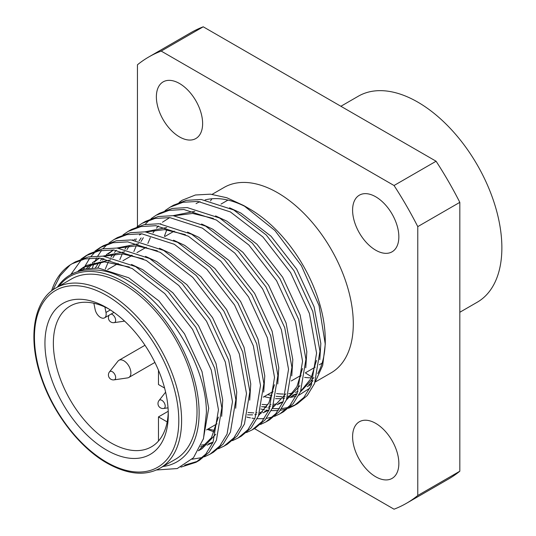 <?xml version="1.0" encoding="UTF-8"?>
<svg xmlns="http://www.w3.org/2000/svg" width="536" height="536" viewBox="0 0 536 536"><rect width="100%" height="100%" fill="white"/><g stroke="black" fill="none" stroke-linecap="round" stroke-linejoin="round"><path stroke-width="0.8" d="M156.452 469.992L177.242 468.551L193.463 457.771L203.499 438.609L206.394 412.847C206.856 352.011 142.991 268.878 93.358 270.017A108.198 62.471 -120 0 0 70.162 274.968L72.842 273.42L84.735 268.905L98.537 268.094L128.694 277.769L158.85 300.89L184.545 333.868L202.005 371.602L208.705 408.265L203.332 439.178M70.162 274.968A108.198 62.471 -120 0 0 57.412 287.108M78.336 270.801L83.355 267.35L104.386 261.87L129.303 267.002M80.273 270.104L85.13 266.385M83.355 267.35L86.859 265.333L110.657 259.886M131.481 264.456L142.71 269.675L172.867 292.803L198.561 325.774L216.021 363.508L222.721 400.171L221.676 416.338M86.403 268.59L90.785 264.034M92.346 262.707L99.616 258.064M104.031 256.208L122.563 253.897L143.32 258.908M88.561 268.275L92.775 263.437M94.282 262.017L99.147 258.298M102.966 256.114L124.674 251.799M145.497 256.369L156.726 261.588L186.883 284.71L212.578 317.687L230.038 355.415L236.738 392.084L235.693 408.244M95.374 267.94L99.073 262.211M100.42 260.496L102.343 258.332M106.363 254.613L113.632 249.97M118.047 248.114L136.579 245.803L157.336 250.815M97.766 268.04L101.284 261.997M102.577 260.188L103.87 258.54M105.766 256.396L106.785 255.344M108.299 253.923L113.163 250.205M116.982 248.021L138.69 243.706M159.514 248.275L170.743 253.495L200.893 276.616L226.594 309.594L244.054 347.321L250.754 383.99L249.709 400.158M105.344 269.032L108.279 261.97M110.932 257.24L113.089 254.118M114.436 252.409L116.359 250.238M118.476 248.155L118.811 247.853M112.969 257.689L115.3 253.903M119.783 248.302L120.801 247.257M173.53 240.182L184.759 245.401L214.909 268.523L240.61 301.5L258.071 339.234L264.771 375.897L263.725 392.064M119.823 259.638L122.295 253.883M124.948 249.146L127.099 246.024M132.493 240.061L132.828 239.76M139.414 234.982L141.665 233.783M146.08 231.927L164.612 229.622L185.369 234.634M126.985 249.595L129.317 245.81M133.799 240.208L134.817 239.163M145.015 231.84L166.723 227.519M187.546 232.088L198.776 237.307L228.926 260.436L254.627 293.406L272.087 331.141L278.787 367.803L277.742 383.97M133.839 251.545L136.311 245.79M138.965 241.059L141.115 237.93M146.509 231.974L146.844 231.666M141.001 241.501L143.333 237.716M147.815 232.115L148.834 231.07M201.563 223.994L212.792 229.22L242.942 252.342L268.643 285.32L286.103 323.047L292.803 359.716L291.758 375.877M147.856 243.451L150.328 237.696M152.981 232.966L155.132 229.844M156.485 228.128L158.401 225.964M160.525 223.881L160.86 223.579M162.428 222.246L169.698 217.603M174.113 215.747L192.638 213.435L213.402 218.447M173.048 215.653L194.756 211.338M215.573 215.907L226.802 221.127L256.958 244.249L282.66 277.226L300.12 314.954L306.82 351.623L305.775 367.79M164.385 236.242L166.803 229.817M229.589 207.814L240.818 213.033L270.975 236.155L296.676 269.132L314.136 306.867L320.836 343.529L319.791 359.696M218.373 417.095L211.486 437.657L198.427 450.796M215.78 434.247L202.065 448.692L198.561 450.716M200.283 449.65L198.642 450.421M212.578 442.629L207.043 445.182M205.074 445.818L200.471 446.83M213.053 442.153L208.578 443.795M206.548 444.317L201.214 445.128M214.929 430.515L208.082 429.001M274.439 384.727L268.858 402.918L258.58 415.668M269.005 410.047L263.109 412.814M261.139 413.444L259.283 413.933M256.422 414.475L254.841 414.683M252.61 414.864L247.518 414.831M285.862 393.786L272.375 408.104M269.119 409.785L264.643 411.427M262.606 411.95L259.819 412.472M256.999 412.787L256.114 412.841M253.816 412.901L248.054 412.532M302.471 368.54L296.89 386.737L286.613 399.488M282.66 402.168L277.125 404.72M275.156 405.357L273.3 405.839M270.439 406.382L268.858 406.59M266.627 406.77L261.535 406.744M299.879 385.692L286.392 400.01M283.135 401.692L278.66 403.333M276.623 403.856L273.836 404.378M271.015 404.693L270.131 404.747M267.833 404.807L262.07 404.439M316.481 360.453L310.907 378.644L300.629 391.394M296.676 394.074L291.142 396.627M289.172 397.263L287.316 397.745M284.455 398.295L282.874 398.496M280.643 398.677L275.551 398.65M270.995 398.148L264.148 396.633M313.895 377.599L300.408 391.917M297.152 393.598L292.676 395.24M290.639 395.762L287.852 396.285M285.025 396.6L284.147 396.653M281.849 396.714L276.087 396.345M271.886 395.648L267.652 394.61M375.723 476.779A32.703 18.881 60 0 1 354.356 447.955A32.703 18.881 60 0 1 359.375 421.752A32.703 18.881 60 0 1 375.723 423.366A32.703 18.881 60 0 1 397.089 452.19A32.703 18.881 60 0 1 392.077 478.4A32.703 18.881 60 0 1 375.723 476.779M375.723 250.198A32.703 18.881 60 0 1 354.356 221.375A32.703 18.881 60 0 1 359.375 195.171A32.703 18.881 60 0 1 375.723 196.786A32.703 18.881 60 0 1 397.089 225.609A32.703 18.881 60 0 1 392.077 251.813A32.703 18.881 60 0 1 375.723 250.198M179.5 136.908A32.703 18.881 60 0 1 158.133 108.084A32.703 18.881 60 0 1 163.145 81.881A32.703 18.881 60 0 1 179.5 83.495A32.703 18.881 60 0 1 200.866 112.319A32.703 18.881 60 0 1 195.854 138.529A32.703 18.881 60 0 1 179.5 136.908M340.889 106.275L358.309 96.219A118.932 68.662 60 0 1 449.959 128.084A118.932 68.662 60 0 1 501.87 247.773A118.932 68.662 60 0 1 477.241 302.217L459.821 312.267M196.062 203.626A107.039 61.801 60 0 1 200.055 201.643M205.147 199.921A107.039 61.801 60 0 1 246.734 207.345M179.138 202.487A116.949 67.523 -120 0 1 182.294 200.196L195.419 194.997L210.474 194.173L226.788 197.744L243.726 205.549L249.582 208.926A107.039 61.801 60 0 1 325.265 340.018L325.265 344.213L322.699 365.391L315.148 382.081M210.541 200.92A107.039 61.801 60 0 1 211.948 198.769M212.142 194.34L224.095 187.439A107.039 61.801 60 0 1 306.579 216.115A107.039 61.801 60 0 1 353.298 323.838A107.039 61.801 60 0 1 331.134 372.835L315.155 382.061M243.726 205.549L274.948 230.534L301.386 265.675L319.054 305.614L325.265 344.213M325.245 342.102A107.039 61.801 60 0 1 317.794 373.579M312.984 380.661A107.039 61.801 60 0 1 308.816 384.922M303.704 388.66A107.039 61.801 60 0 1 303.101 389.022A107.039 61.801 60 0 1 301.178 390.054M298.016 391.441A107.039 61.801 60 0 1 295.376 392.345M292.978 392.982A107.039 61.801 60 0 1 288.69 393.726M283.276 394.034A107.039 61.801 60 0 1 276.63 393.565M272.724 392.895A107.039 61.801 60 0 1 271.203 392.56M310.016 388.017L298.84 395.213M295.939 396.238L290.023 397.538M162.944 466.508A107.039 61.801 -120 0 0 199.124 412.847A107.039 61.801 -120 0 0 143.956 296.877A107.039 61.801 -120 0 0 58.88 286.264M180.907 467.124L195.995 462.3L205.764 454.113L213.047 442.18L218.46 409.772L211.291 370.108L192.491 329.285L164.786 293.601L132.265 268.57L99.75 258.071L84.869 258.928L72.038 263.786L70.162 264.938A116.949 67.523 60 0 0 51.543 290.954M72.038 263.786L75.409 261.843L88.232 256.978L103.113 256.128L135.635 266.62L168.157 291.651L195.861 327.335L214.661 368.158L221.83 407.829L216.417 440.23L209.134 452.17L199.365 460.357L195.995 462.3M204.424 456.826L210.012 454.206L219.78 446.019L227.056 434.086L232.477 401.685L225.308 362.014L206.507 321.191L178.803 285.507L146.281 260.476L113.759 249.977L98.879 250.835L86.055 255.692L80.956 259.156M70.739 274.633L81.338 259.813M82.805 258.473L87.763 254.761M86.055 255.692L89.425 253.749L102.249 248.892L117.129 248.034L149.651 258.526L182.173 283.564L209.878 319.242L228.678 360.065L235.847 399.735L230.433 432.137L223.15 444.076L213.382 452.263L210.012 454.206M218.44 448.739L224.028 446.12L233.797 437.932L241.073 425.993L246.493 393.592L239.324 353.921L220.524 313.098L192.819 277.413L160.298 252.382L127.776 241.883L112.895 242.741L100.071 247.605L94.973 251.069M83.569 269.173L84.695 266.673M84.755 266.539L89.726 258.171M91.006 256.483L95.354 251.719M96.822 250.379L101.78 246.667M100.071 247.605L103.441 245.655L116.265 240.798L131.146 239.94L163.668 250.439L196.189 275.471L223.894 311.155L242.694 351.978L249.863 391.642L244.443 424.05L237.167 435.982L227.398 444.17L224.028 446.12M232.457 440.646L238.044 438.026L247.813 429.839L255.089 417.899L260.509 385.498L253.34 345.827L234.54 305.004L206.836 269.327L174.314 244.289L141.792 233.797L126.911 234.647L114.088 239.512L108.989 242.976M107.468 244.235L102.972 248.744M101.652 250.339L97.793 255.947M96.674 257.91L95.348 260.509M94.892 261.481L94.718 261.876M94.189 263.075L92.339 267.973M114.088 239.512L117.458 237.562L130.281 232.704L145.162 231.847L177.684 242.346L210.206 267.377L237.91 303.061L256.711 343.884L263.88 383.555L258.459 415.956L251.183 427.889L241.414 436.076L238.044 438.026M246.473 432.552L252.061 429.932L261.829 421.745L269.106 409.805L274.526 377.404L267.357 337.734L248.557 296.917L220.852 261.233L188.33 236.202L155.809 225.703L140.928 226.56L128.104 231.418L123.005 234.882M128.104 231.418L131.474 229.475L144.298 224.611L159.179 223.753L191.7 234.252L224.222 259.283L251.927 294.968L270.727 335.791L277.896 375.461L272.476 407.863L265.199 419.802L255.431 427.989L252.054 429.932M260.489 424.458L266.07 421.839L275.846 413.651L283.122 401.719L288.542 369.317L281.373 329.647L262.566 288.824L234.869 253.139L202.347 228.108L169.825 217.609L154.944 218.467L142.12 223.324L137.022 226.788M142.12 223.324L145.491 221.381L158.314 216.517L173.195 215.666L205.717 226.159L238.239 251.196L265.943 286.874L284.743 327.697L291.912 367.368L286.492 399.769L279.216 411.708L269.447 419.896L266.07 421.839M274.506 416.365L280.087 413.745L289.862 405.564L297.138 393.625L302.559 361.224L295.39 321.553L276.583 280.73L248.878 245.046L216.356 220.015L183.841 209.516L168.961 210.373L156.137 215.231L151.038 218.695M149.517 219.961L145.022 224.463M136.238 238.801L135.568 240.45M131.528 255.216L131.421 255.819M156.137 215.231L159.507 213.288L172.331 208.43L187.211 207.573L219.733 218.072L252.255 243.103L279.96 278.787L298.76 319.603L305.929 359.274L300.508 391.675L293.232 403.615L283.464 411.802L280.087 413.745M288.522 408.278L294.103 405.658L303.879 397.471L311.155 385.531L316.575 353.13L309.406 313.46L290.599 272.636L262.895 236.959L230.373 211.921L197.851 201.429L182.977 202.28L170.147 207.144L165.055 210.608M170.153 207.144L173.523 205.194L186.347 200.337L201.228 199.479L233.75 209.978L266.271 235.009L293.969 270.693L312.776 311.517L319.945 351.187L314.525 383.582L307.249 395.521L297.48 403.709L294.103 405.658M197.65 461.282L184.692 465.127M192.109 459.238L202.548 457.469M207.399 429.396L214.326 432.003M246.902 417.115L250.439 417.886M251.974 418.147L253.83 418.415M254.392 418.482L254.821 418.529M257.18 418.73L264.228 418.643M266.338 418.402L272.63 417.008M260.918 409.022L264.456 409.792M265.99 410.06L267.846 410.321M268.409 410.388L268.831 410.435M271.196 410.636L278.244 410.556M280.355 410.315L286.639 408.914M295.765 404.64L290.016 406.971M288.08 407.514L281.614 408.606M279.45 408.747L272.208 408.492M269.776 408.177L267.893 407.856M266.137 407.507L263.283 406.817M182.294 200.196L179.071 202.514M52.943 289.896L60.166 275.718L70.162 264.938M137.451 226.453L137.451 64.782A257.682 148.774 60 0 1 148.774 56.977A257.682 148.774 60 0 1 161.189 51.074L203.238 26.8A257.682 148.774 60 0 0 190.823 32.703L148.774 56.977M161.189 51.074L394.04 185.51A257.682 148.774 60 0 1 417.772 226.621L417.772 495.498A257.682 148.774 60 0 1 406.456 503.297A257.682 148.774 60 0 1 394.04 509.2L254.399 428.579M417.772 495.498L459.821 471.218A257.682 148.774 60 0 1 448.498 479.023L406.456 503.297M311.309 377.847A107.039 61.801 60 0 1 304.662 377.377M300.756 376.708A107.039 61.801 60 0 1 299.235 376.373M394.04 185.51L436.09 161.236A257.682 148.774 60 0 1 459.821 202.347L417.772 226.621M436.09 161.236L203.238 26.8M459.821 471.218L459.821 202.347M106.617 450.073A87.214 50.357 60 0 1 44.944 343.254A87.214 50.357 60 0 1 106.617 307.651L106.617 307.651A87.214 50.357 60 0 1 168.291 414.469A87.214 50.357 60 0 1 106.617 450.073M108.754 308.93A81.271 46.92 -120 0 0 70.189 306.056A81.271 46.92 -120 0 0 57.734 371.173A81.271 46.92 -120 0 0 110.825 442.79A81.271 46.92 -120 0 0 151.454 446.816A81.271 46.92 -120 0 0 168.25 411.976M160.05 468.176L175.466 459.272A104.064 60.079 -120 0 0 191.419 375.883A104.064 60.079 -120 0 0 123.434 284.18A104.064 60.079 -120 0 0 71.402 279.028L55.985 287.933A104.064 60.079 60 0 1 108.017 293.085A104.064 60.079 60 0 1 176.002 384.788A104.064 60.079 60 0 1 160.05 468.176C145.29 476.283 127.615 474.595 107.026 463.117C80.125 447.908 53.989 414.428 41.955 379.763C27.108 339.1 33.326 300.16 55.985 287.933M164.592 388.057L158.475 384.526L158.475 370.262M167.185 421.919L158.475 416.894L168.224 411.266M158.475 416.894L158.475 441.028M104.868 306.994L105.981 312.448A7.926 4.576 60 0 1 104.533 317.861A7.926 4.576 60 0 1 95.153 309.547L93.86 303.242M163.641 408.472A4.958 4.958 0 0 1 159.038 400.499A4.724 2.727 60 0 1 161.872 400.325A4.724 2.727 60 0 1 165.209 406.107A4.724 2.727 60 0 1 163.641 408.472L168.029 407.836M117.947 361.17A9.909 5.722 60 0 1 118.932 360.306A9.909 5.722 60 0 1 123.89 360.802A9.909 5.722 60 0 1 130.362 369.532A9.909 5.722 60 0 1 128.841 377.471A9.909 5.722 60 0 1 127.608 377.893L114.088 379.863A4.724 2.727 60 0 0 115.655 377.498A4.724 2.727 60 0 0 112.319 371.716A4.724 2.727 60 0 0 109.485 371.89L117.947 361.17M111.12 314.056A4.724 2.727 60 0 1 112.319 314.491A4.724 2.727 60 0 1 115.655 320.28A4.724 2.727 60 0 1 114.088 322.645L124.587 321.118M106.617 462.213A102.081 58.94 -120 0 0 178.803 420.539A102.081 58.94 -120 0 0 106.617 295.51A102.081 58.94 -120 0 0 34.438 337.184A102.081 58.94 -120 0 0 106.617 462.213M105.981 312.448L110.342 309.929M111.388 251.17L113.485 249.957M206.528 429.899L217.04 423.829M263.276 397.136L273.105 391.461M291.303 380.949L301.138 375.274M311.758 376.895L305.319 372.868L315.155 367.18M319.335 364.768L322.116 363.167M107.682 269.528L118.195 263.464M122.918 260.731L132.204 255.37M136.935 252.644L146.221 247.277M164.961 236.456L174.254 231.09M221.026 204.089L227.961 200.089M303.101 389.022L303.691 388.68M307.195 386.657L311.785 384.004M104.533 317.861L113.98 312.408M159.038 400.499L165.611 392.171M118.932 360.306L144.988 345.264M109.485 371.89A4.958 4.958 0 0 0 114.088 379.863M128.841 377.471L154.897 362.43M109.109 315.222A4.958 4.958 0 0 0 114.088 322.645"/></g></svg>
